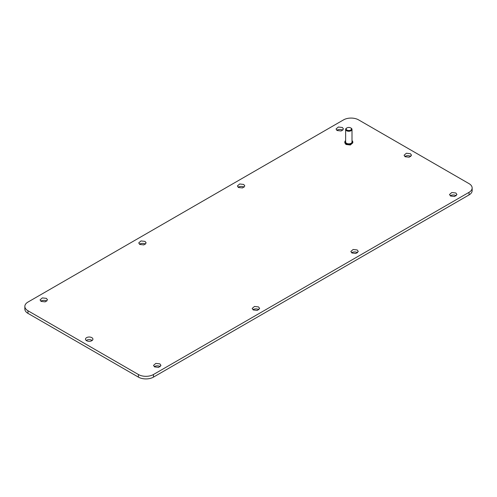 <?xml version="1.0" encoding="UTF-8"?>
<svg xmlns="http://www.w3.org/2000/svg" width="497" height="497" viewBox="0 0 497 497"><rect width="100%" height="100%" fill="white"/><g stroke="black" fill="none" stroke-linecap="round" stroke-linejoin="round"><path stroke-width="0.75" d="M91.833 337.649A3.721 2.15 0 0 0 87.776 337.183A3.721 2.15 0 0 0 85.484 339.171A3.721 2.15 0 0 0 86.571 340.687A3.721 2.15 0 0 0 90.628 341.153A3.721 2.15 0 0 0 92.92 339.171A3.721 2.15 0 0 0 91.833 337.649M92.162 340.47A3.721 2.15 0 0 0 91.833 340.252A3.721 2.15 0 0 0 86.242 340.47M24.85 306.413L24.85 309.016A10.63 6.138 0 0 0 27.962 313.358L138.421 377.13A10.63 6.138 0 0 0 153.449 377.13L469.038 194.923A10.63 6.138 0 0 0 472.15 190.587L472.15 187.984A10.63 6.138 0 0 0 469.038 183.642L358.579 119.87A10.63 6.138 0 0 0 343.551 119.87L27.962 302.077A10.63 6.138 0 0 0 24.85 306.413A10.63 6.138 0 0 0 27.962 310.755L138.421 374.527A10.63 6.138 0 0 0 153.449 374.527L469.038 192.32A10.63 6.138 0 0 0 472.15 187.984M46.737 301.188A3.721 2.15 0 0 0 46.407 300.971A3.721 2.15 0 0 0 40.822 301.188M160.202 366.693A3.721 2.15 0 0 0 159.872 366.475A3.721 2.15 0 0 0 154.281 366.693M145.397 244.226A3.721 2.15 0 0 0 145.068 244.008A3.721 2.15 0 0 0 139.483 244.226M258.862 309.737A3.721 2.15 0 0 0 258.533 309.519A3.721 2.15 0 0 0 252.942 309.737M244.058 187.263A3.721 2.15 0 0 0 243.729 187.052A3.721 2.15 0 0 0 238.138 187.263M357.517 252.774A3.721 2.15 0 0 0 357.194 252.557A3.721 2.15 0 0 0 351.603 252.774M456.178 195.812A3.721 2.15 0 0 0 455.848 195.594A3.721 2.15 0 0 0 450.263 195.812M342.719 130.307A3.721 2.15 0 0 0 342.39 130.09A3.721 2.15 0 0 0 336.798 130.307M410.758 156.53A3.721 2.15 0 0 0 410.429 156.313A3.721 2.15 0 0 0 404.838 156.53M344.825 141.999L344.825 142.863L345.993 144.49L350.335 144.987L352.795 142.863L352.795 141.999A3.982 2.299 180 0 1 350.335 144.124A3.982 2.299 180 0 1 345.993 143.627A3.982 2.299 180 0 1 344.825 141.999A3.982 2.299 180 0 1 345.626 140.614M41.152 301.406L40.058 299.884L42.357 297.902L46.407 298.368L47.501 299.884L45.202 301.872L41.152 301.406M154.61 366.91L153.523 365.394L155.816 363.406L159.872 363.872L160.96 365.394L158.667 367.376L154.61 366.91M139.806 244.443L138.719 242.927L141.018 240.939L145.068 241.405L146.155 242.927L143.863 244.909L139.806 244.443M253.271 309.948L252.184 308.432L254.476 306.45L258.533 306.916L259.62 308.432L257.322 310.414L253.271 309.948M238.467 187.481L237.38 185.965L239.678 183.983L243.729 184.449L244.816 185.965L242.524 187.947L238.467 187.481M351.932 252.992L350.845 251.47L353.137 249.488L357.194 249.954L358.281 251.47L355.982 253.458L351.932 252.992M450.593 196.029L449.499 194.513L451.798 192.525L455.848 192.991L456.942 194.513L454.643 196.495L450.593 196.029M337.128 130.525L336.04 129.003L338.333 127.021L342.39 127.487L343.477 129.003L341.184 130.991L337.128 130.525M405.167 156.748L404.08 155.232L406.372 153.244L410.429 153.71L411.516 155.232L409.224 157.214L405.167 156.748M352 140.614A3.982 2.299 180 0 1 352.795 141.999M352 129.419L352 141.999A3.187 1.839 180 0 1 350.031 143.695A3.187 1.839 180 0 1 346.558 143.298A3.187 1.839 180 0 1 345.626 141.999L345.626 129.419A3.187 1.839 180 0 1 346.558 128.114L346.937 127.897A2.659 1.534 180 0 1 350.689 127.897L351.068 128.114A3.187 1.839 180 0 1 352 129.419A3.187 1.839 180 0 1 350.031 131.115A3.187 1.839 180 0 1 346.558 130.717A3.187 1.839 180 0 1 345.626 129.419M351.068 128.114L350.689 127.897A2.659 1.534 180 0 1 350.689 130.065A2.659 1.534 180 0 1 346.937 130.065A2.659 1.534 180 0 1 346.937 127.897M469.038 194.923L469.038 192.32M153.449 377.13L153.449 374.527M138.421 377.13L138.421 374.527M27.962 313.358L27.962 310.755"/></g></svg>
